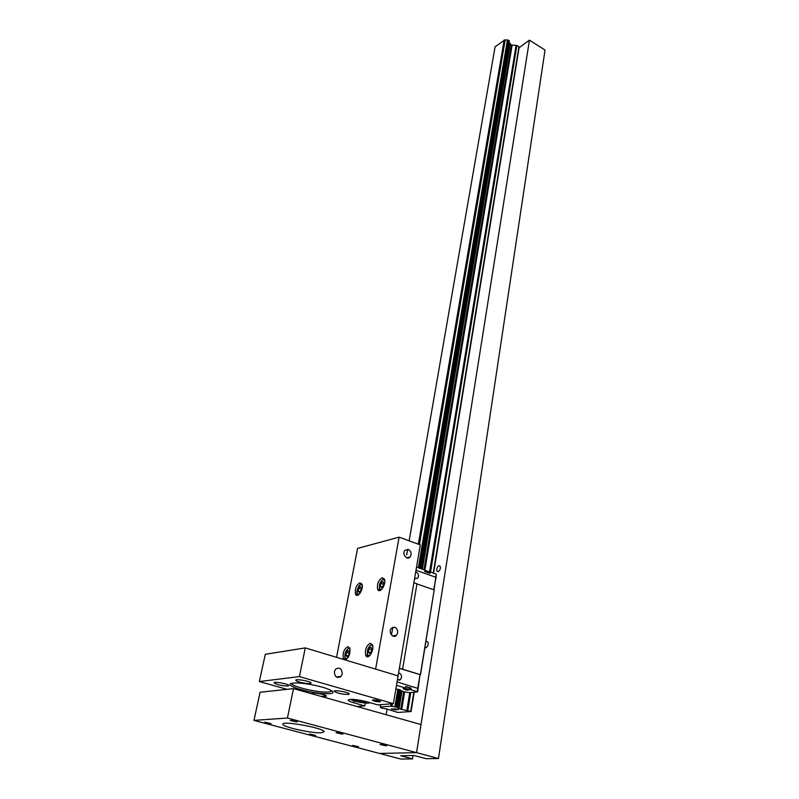 <?xml version="1.0" encoding="UTF-8"?>
<svg xmlns="http://www.w3.org/2000/svg" width="799" height="799" viewBox="0 0 799 799"><rect width="100%" height="100%" fill="white"/><g stroke="black" fill="none" stroke-linecap="round" stroke-linejoin="round"><path stroke-width="1.2" d="M315.635 735.37L309.513 734.031L315.635 735.37M386.207 745.857L380.084 744.538C382.162 744.308 384.389 744.688 386.766 745.687L386.207 745.857M296.769 721.936L290.277 720.498C292.494 720.259 294.811 720.688 297.228 721.767L296.769 721.936M342.391 734.141L336.089 732.763C338.237 732.533 340.504 732.933 342.901 733.971L342.391 734.141M271.021 723.604L264.709 722.196L271.021 723.604M358.541 746.685L352.589 745.397L358.541 746.685M321.248 732.763C311.86 733.472 282.466 726.98 282.906 724.264C281.228 720.279 324.614 728.149 324.154 731.754L321.248 732.763M253.962 720.398L260.094 692.254L293.503 688.618L421.003 724.553L416.559 752.648L379.485 753.427L253.962 720.398L287.44 718.031L438.471 758.521L545.038 50.057L529.447 40.15L519.08 47.76L433.587 573.173M293.503 688.618L287.44 718.031M426.067 641.767L426.836 641.397L427.974 642.126C428.474 644.803 427.755 646.691 425.807 647.789L425.118 647.629M438.062 571.704L436.903 571.045C436.464 568.598 437.173 566.801 439.041 565.652L440.209 566.311C440.649 568.768 439.929 570.566 438.062 571.704M413.073 755.544L412.544 758.89L400.748 755.764L414.182 755.524L426.077 758.69L438.471 758.521M529.447 40.15L416.559 752.648L379.485 753.427L400.848 759.05L412.544 758.89M387.106 709.053L381.473 708.054L380.224 706.985L390.731 706.186L396.034 706.965L399.061 708.743L411.076 711.549L397.822 712.448L387.106 709.053L386.117 714.725M397.063 681.917L418.147 688.508L417.597 691.894L409.328 692.643L404.634 691.994L401.737 709.432M405.612 686.731L409.817 688.049L409.378 689.787L407.84 689.986M406.721 689.587L406.631 690.106L407.83 690.056L406.292 689.827M405.722 689.717L404.993 689.207L406.062 689.937L407.48 689.647L406.631 690.106M406.242 690.146L405.692 689.907M404.983 689.527L403.205 688.768C403.845 688.279 405.612 688.428 408.509 689.227L409.378 689.787M403.255 688.219L405.403 687.989L405.652 686.481L407.85 687.14M409.777 688.239L411.115 688.109L410.866 689.607L409.388 689.747M408.918 687.46L411.115 688.109M410.866 689.607L417.597 691.894M399.36 668.334L419.994 674.626L417.278 691.505M396.484 685.332L405.403 687.989M395.845 689.058L400.479 689.986L397.542 707.495M400.409 690.396L404.634 691.994M398.561 673.038C400.669 673.407 401.647 674.905 401.507 677.532L400.559 679.51L397.403 679.909M419.994 674.626L418.137 688.498M434.067 589.872L435.735 577.238L415.989 570.256L435.745 577.238L436.254 574.121L430.172 571.964L429.942 573.332L426.836 572.234L424.758 571.495L424.988 570.116L416.519 567.11M436.024 577.767L433.717 589.752M428.793 571.764L424.958 570.266M427.864 572.593L426.836 572.234M428.753 572.274L430.172 571.964M436.034 577.767L436.254 574.121M415.67 572.114C417.677 572.573 418.616 574.032 418.496 576.479L417.707 578.166L414.591 578.496M413.872 582.701L416.968 583.769L402.596 669.163L399.39 668.184M416.938 583.929L434.207 589.922L420.514 674.756L402.596 669.163M420.314 675.035L434.207 589.922M392.818 627.285L391.47 634.985M394.766 627.275C397.902 629.232 398.491 631.899 396.524 635.265C393.128 639.22 387.785 631.829 391.43 628.204L394.766 627.275M408.289 549.442C411.265 551.36 411.875 553.877 410.127 556.993C407.001 560.788 401.597 553.777 404.973 550.291L408.289 549.442M370.267 643.235L372.434 644.733C374.871 649.977 367.77 660.973 365.672 655.23C364.833 649.597 366.361 645.592 370.267 643.235M344.409 659.704L343.33 658.446C342.531 652.953 344.009 649.028 347.785 646.681L349.772 648.059C350.471 654.191 348.813 658.106 344.788 659.824M359.9 582.791L361.947 584.059C364.144 588.773 357.373 599.26 355.495 594.066C354.786 588.963 356.254 585.208 359.9 582.791M382.172 577.717L384.389 579.085C386.686 584.059 379.585 594.636 377.637 589.183C376.888 583.959 378.396 580.134 382.172 577.717M336.549 657.337L357.572 548.404L399.101 537.158L375.61 669.113L398.082 675.884L393.378 703.649L377.737 704.888L366.551 701.692C356.334 699.245 350.192 698.726 348.144 700.134C348.364 700.873 350.222 701.752 353.707 702.76L354.057 700.883M287.031 689.327L259.335 681.557L265.308 654.301L305.288 647.909L398.082 675.884L420.284 544.908L399.101 537.158M334.382 671.619L335.57 669.172C339.635 666.955 341.852 668.533 342.222 673.927L341.013 676.403C336.948 678.611 334.741 677.013 334.382 671.619M365.303 703.05L364.783 705.907L353.707 702.76M379.845 701.842C376.349 701.712 373.862 701.152 372.394 700.164C374.961 699.714 377.667 700.184 380.514 701.552L379.845 701.842M343.96 702.84L347.974 703.979M332.014 690.955L329.128 691.974C319.77 693.212 290.846 686.571 291.405 683.275L291.405 683.245M330.017 693.692C335.34 692.883 333.732 690.995 325.183 688.009C315.725 685.143 306.387 683.455 297.158 682.935C287.37 683.075 287.56 684.993 297.707 688.688C310.092 692.284 320.858 693.951 330.017 693.692M259.335 681.557L299.405 676.593L393.378 703.649M364.783 705.907L356.993 706.516M287.94 686.051C281.548 685.822 276.913 684.753 274.057 682.835C273.578 681.138 289.138 684.034 288.888 685.592L287.94 686.051M348.154 694.471C341.692 694.241 337.068 693.192 334.292 691.315C333.712 689.567 349.453 692.343 349.303 693.961L348.154 694.471M310.012 683.554C306.576 684.064 295.56 681.527 295.8 680.269C295.26 678.461 311.28 681.387 311.061 683.055L310.012 683.554M312.059 693.852L311.84 693.532C311.31 691.884 326.611 694.631 326.421 696.159L320.968 696.358M305.288 647.909L299.405 676.593M365.742 701.472L365.483 702.331L360.059 701.832L354.906 700.363L355.116 699.515M365.483 702.331L365.642 701.442M360.339 700.274L360.059 701.832M371.885 648.548L371.325 651.664L369.587 653.432L368.429 652.074L368.998 648.968L370.716 647.2L371.885 648.548M371.665 649.797L368.998 648.968M370.337 652.663L368.429 652.074M383.79 582.691L383.25 585.667L381.542 587.465L380.384 586.286L380.923 583.33L382.621 581.532L383.79 582.691M383.51 584.209L380.923 583.33M382.102 586.875L380.384 586.286M349.293 651.854L348.724 654.89L347.056 656.608L345.977 655.28L346.556 652.254L348.204 650.536L349.293 651.854M349.073 653.023L346.556 652.254M347.805 655.839L345.977 655.28M361.408 587.655L360.858 590.561L359.23 592.309L358.152 591.15L358.691 588.264L360.319 586.516L361.408 587.655M361.138 589.083L358.691 588.264M359.79 591.699L358.152 591.15M379.984 701.142L373.053 699.884M409.128 540.833L495.09 46.801L504.758 39.96L418.986 544.439M509.323 41.178L507.924 40L504.758 39.96M509.153 42.277L421.383 568.838M519.08 47.76L518.941 46.791L516.853 45.483L511.37 45.014L509.532 42.766M391.26 708.913L394.067 709.412M393.388 709.462L396.384 709.862M391.65 708.963L392.918 708.873M394.446 708.683L398.192 709.742L394.886 708.923M394.796 708.833L398.172 709.732M401.178 690.755L398.252 708.234L401.178 690.765M407.66 549.283L406.671 555.005M380.624 704.658L380.224 706.985M504.179 39.95L418.316 544.189M391.13 703.829L390.731 706.186M391.9 703.769L391.47 706.296M505.158 40.02L419.465 544.618M392.439 703.729L391.989 706.386M400.968 690.646L398.042 708.114M509.652 43.036L421.582 568.908L509.662 43.026M518.941 46.791L433.238 573.053M413.832 692.234L410.746 711.19M414.222 692.204L411.076 711.549M369.607 702.561C369.597 704.458 351.36 701.252 351.061 699.305M370.516 654.711C363.805 659.315 369.827 639.24 372.853 646.87M372.464 644.823L371.265 644.903M372.564 645.093C371.645 643.864 370.067 645.133 367.85 648.918C367.101 653.093 367.101 655.11 367.85 654.95L369.068 656.189M382.242 588.783C375.75 592.828 382.042 573.992 384.778 581.183M384.459 579.265L383.33 579.315M384.539 579.515C383.18 578.476 381.503 580.054 379.505 584.249L379.765 588.973L380.843 590.121M347.795 657.957C341.662 662.001 347.295 643.215 350.172 650.016M349.832 648.199L348.783 648.299M349.912 648.448C348.674 647.45 347.116 648.938 345.248 652.893C344.689 656.169 344.759 657.927 345.458 658.166L346.506 659.285M359.76 593.677C353.817 597.233 359.69 579.555 362.307 585.987M362.027 584.279L361.048 584.349M362.097 584.508C359.23 581.992 355.205 593.927 357.582 593.847L358.521 594.875M507.405 40.05L418.346 567.759M399.46 679.619L399.36 680.229M397.832 689.267L394.876 706.795M507.675 40L418.656 567.869M399.81 679.589L399.73 680.099M398.172 689.287L395.215 706.815M507.924 40L418.946 567.979M398.491 689.337L395.535 706.865M508.294 40.1L419.405 568.139M398.991 689.437L396.034 706.965M509.133 40.629L420.494 568.528M400.139 689.777L397.193 707.305M509.323 40.879L420.763 568.618M400.409 689.897L397.473 707.415M509.343 41.039L420.823 568.638L509.343 41.089M400.469 689.966L397.532 707.475M509.772 43.755L421.852 569.008M401.428 691.045L398.511 708.503M510.142 44.245L422.391 569.198M401.977 691.295L399.061 708.743M511.37 45.014L423.979 569.767M403.665 691.794L400.758 709.222M512.109 45.223L424.898 570.087M516.114 45.273L429.562 572.094M409.767 692.603L406.881 710.161M516.853 45.483L430.531 572.094M410.796 692.513L407.87 710.361M425.178 647.23L426.336 647.599M436.903 571.045L438.401 571.585M397.413 679.839L400.559 679.51M428.803 571.585L428.713 572.893M417.707 578.166L415.061 578.746M392.549 635.884L396.524 635.265M406.761 557.822L410.127 556.993M368.988 656.249L365.672 655.23M346.386 659.375L343.33 658.446M358.322 595.005L355.495 594.066M380.684 590.221L377.637 589.183M341.013 676.403L336.309 676.953M340.284 676.493L340.174 677.103"/></g></svg>

